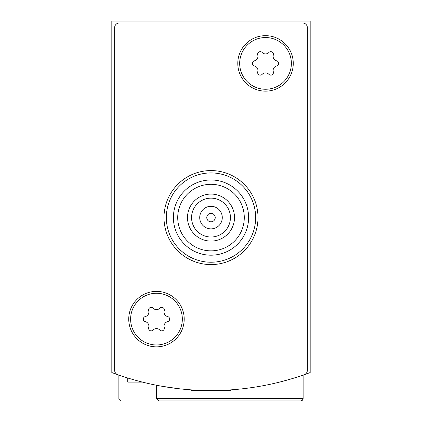<?xml version="1.0" encoding="UTF-8"?>
<svg xmlns="http://www.w3.org/2000/svg" width="422" height="422" viewBox="0 0 422 422"><rect width="100%" height="100%" fill="white"/><g stroke="black" fill="none" stroke-linecap="round" stroke-linejoin="round"><path stroke-width="0.63" d="M281.738 381.546L291.56 378.808A282.028 282.028 0 0 0 310.181 372.547L310.181 21.1L111.819 21.1L111.819 372.547A282.028 282.028 0 0 0 130.44 378.808M178.131 388.636L162.117 386.288M165.74 386.905L178.1 388.636M291.56 378.808L297.542 376.952M121.219 400.9L118.872 398.547L118.872 375.084L124.49 376.962M124.511 376.967L119.057 375.153M156.472 398.547L303.128 398.547L302.453 400.198L300.781 400.9L158.825 400.9L156.472 398.547L156.472 385.239M300.781 400.9L178.522 400.9M142.436 382.1L127.755 382.1L127.755 377.991M304.215 374.71A282.028 282.028 0 0 1 117.785 374.71A4.7 4.7 0 0 1 114.642 370.273L114.642 27.683A4.7 4.7 0 0 1 119.342 22.978L302.658 22.978A4.7 4.7 0 0 1 307.358 27.683L307.358 370.273A4.7 4.7 0 0 1 304.215 374.71M184.208 319.111A27.731 27.731 0 0 1 142.61 343.128A27.731 27.731 0 0 1 142.61 295.094A27.731 27.731 0 0 1 184.208 319.111M293.258 63.405A27.731 27.731 0 0 1 251.66 87.423A27.731 27.731 0 0 1 251.66 39.388A27.731 27.731 0 0 1 293.258 63.405M244.28 217.583A33.28 33.28 0 0 1 194.363 246.401A33.28 33.28 0 0 1 194.363 188.761A33.28 33.28 0 0 1 244.28 217.583M234.5 217.583A23.5 23.5 0 0 1 199.247 237.934A23.5 23.5 0 0 1 199.247 197.227A23.5 23.5 0 0 1 234.5 217.583M248.605 217.583A37.605 37.605 0 0 1 192.2 250.146A37.605 37.605 0 0 1 192.2 185.015A37.605 37.605 0 0 1 248.605 217.583M255.653 217.583A44.653 44.653 0 0 1 188.671 256.254A44.653 44.653 0 0 1 188.671 178.907A44.653 44.653 0 0 1 255.653 217.583M258.006 217.583A47.006 47.006 0 0 1 187.5 258.29A47.006 47.006 0 0 1 187.5 176.871A47.006 47.006 0 0 1 258.006 217.583M230.433 217.583A19.433 19.433 0 0 1 201.283 234.41A19.433 19.433 0 0 1 201.283 200.751A19.433 19.433 0 0 1 230.433 217.583M222.283 217.583A11.283 11.283 0 0 1 205.361 227.352A11.283 11.283 0 0 1 205.361 207.809A11.283 11.283 0 0 1 222.283 217.583M215.231 217.583A4.231 4.231 0 0 1 208.885 221.244A4.231 4.231 0 0 1 208.885 213.917A4.231 4.231 0 0 1 215.231 217.583M230.744 389.865L230.744 390.561L191.256 390.561L191.256 389.865M265.528 37.553A25.853 25.853 0 0 1 287.915 76.329A25.853 25.853 0 0 1 243.135 76.329A25.853 25.853 0 0 1 265.528 37.553M254.387 60.842A4.605 4.605 0 0 0 257.742 55.039A2.632 2.632 0 0 1 262.178 52.481A4.605 4.605 0 0 0 268.877 52.481A2.632 2.632 0 0 1 273.314 55.039A4.605 4.605 0 0 0 276.663 60.842A2.632 2.632 0 0 1 276.663 65.964A4.605 4.605 0 0 0 273.314 71.766A2.632 2.632 0 0 1 268.877 74.33A4.605 4.605 0 0 0 262.178 74.33A2.632 2.632 0 0 1 257.742 71.766A4.605 4.605 0 0 0 254.387 65.964A2.632 2.632 0 0 1 254.387 60.842M156.472 293.258A25.853 25.853 0 0 1 178.865 332.04A25.853 25.853 0 0 1 134.085 332.04A25.853 25.853 0 0 1 156.472 293.258M145.337 316.553A4.605 4.605 0 0 0 148.686 310.745A2.632 2.632 0 0 1 153.123 308.187A4.605 4.605 0 0 0 159.822 308.187A2.632 2.632 0 0 1 164.258 310.745A4.605 4.605 0 0 0 167.613 316.553A2.632 2.632 0 0 1 167.613 321.675A4.605 4.605 0 0 0 164.258 327.477A2.632 2.632 0 0 1 159.822 330.036A4.605 4.605 0 0 0 153.123 330.036A2.632 2.632 0 0 1 148.686 327.477A4.605 4.605 0 0 0 145.337 321.675A2.632 2.632 0 0 1 145.337 316.553M303.128 398.547L303.128 375.084"/></g></svg>
